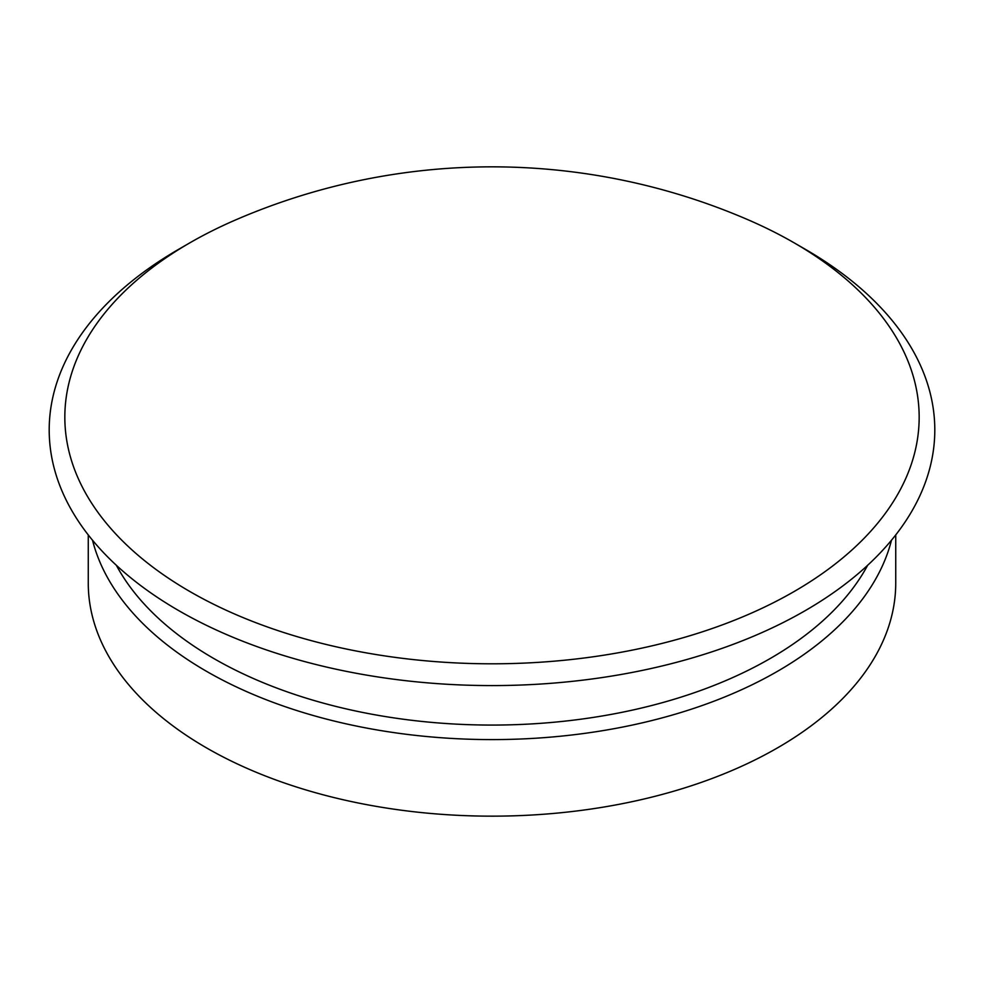 <?xml version="1.0" encoding="UTF-8"?>
<svg xmlns="http://www.w3.org/2000/svg" width="984" height="984" viewBox="0 0 984 984"><rect width="100%" height="100%" fill="white"/><g stroke="black" fill="none" stroke-linecap="round" stroke-linejoin="round"><path stroke-width="1.48" d="M189.949 591.568A427.167 246.627 0 0 0 794.051 591.568A427.167 246.627 0 0 0 794.063 242.79A427.167 246.627 0 0 0 747.422 219.506A645.713 645.713 0 0 0 236.578 219.506A427.167 246.627 0 0 0 189.937 242.79A427.167 246.627 0 0 0 189.949 591.568M189.937 242.79L178.891 249.173A442.8 255.643 0 0 0 178.891 610.707A442.8 255.643 0 0 0 805.109 610.707A442.8 255.643 0 0 0 805.109 249.173L794.063 242.79M88.265 534.939L88.265 583.069A403.735 233.085 0 0 0 206.517 747.889A403.735 233.085 0 0 0 646.5 798.418A403.735 233.085 0 0 0 895.735 583.069L895.735 534.939M891.479 540.216A403.735 233.085 180 0 1 619.047 727.754A403.735 233.085 180 0 1 206.517 671.322A403.735 233.085 180 0 1 92.521 540.216M867.642 565.296A393.305 227.07 180 0 1 492 725.073A393.305 227.07 180 0 1 116.358 565.296"/></g></svg>
